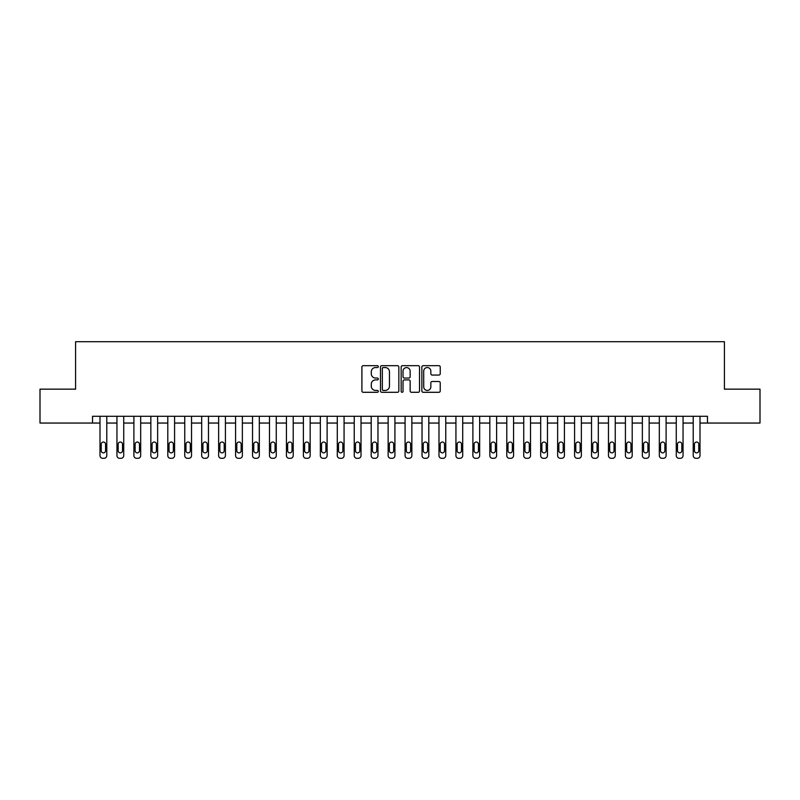 <?xml version="1.0" encoding="UTF-8"?>
<svg xmlns="http://www.w3.org/2000/svg" width="800" height="800" viewBox="0 0 800 800"><rect width="100%" height="100%" fill="white"/><g stroke="black" fill="none" stroke-linecap="round" stroke-linejoin="round"><path stroke-width="1.2" d="M378.31 366.61A0.93 0.93 0 0 0 377.37 365.67L363.23 365.67A1.33 1.33 0 0 0 361.9 367L361.9 390.96A1.33 1.33 0 0 0 363.23 392.29L377.37 392.29A0.93 0.93 0 0 0 378.31 391.36A0.93 0.93 0 0 0 377.37 390.43L375.54 390.43A4.26 4.26 0 0 1 371.29 386.17L371.29 384.17A4.26 4.26 0 0 1 375.54 379.91L377.37 379.91A0.93 0.93 0 0 0 378.31 378.98A0.93 0.93 0 0 0 377.37 378.05L375.54 378.05A4.26 4.26 0 0 1 371.29 373.79L371.29 371.8A4.26 4.26 0 0 1 375.54 367.54L377.37 367.54A0.93 0.93 0 0 0 378.31 366.61M438.9 375.06A1.33 1.33 0 0 0 440.23 373.73L440.23 367A1.33 1.33 0 0 0 438.9 365.67L423.19 365.67A1.33 1.33 0 0 0 421.86 367L421.86 390.96A1.33 1.33 0 0 0 423.19 392.29L438.9 392.29A1.33 1.33 0 0 0 440.23 390.96L440.23 382.84A1.33 1.33 0 0 0 438.9 381.51L432.18 381.51A1.33 1.33 0 0 0 430.84 382.84L430.84 386.87A3.56 3.56 0 0 1 427.28 390.43A3.56 3.56 0 0 1 423.72 386.87L423.72 371.1A3.56 3.56 0 0 1 427.28 367.54A3.56 3.56 0 0 1 430.84 371.1L430.84 373.73A1.33 1.33 0 0 0 432.18 375.06L438.9 375.06M92.54 423.05L40 423.05L40 389.15L75.59 389.15L75.59 341.69L724.41 341.69L724.41 389.15L760 389.15L760 423.05L707.46 423.05L707.46 416.27L92.54 416.27L92.54 423.05L100 423.05L100 455.59A2.71 2.71 0 0 0 102.71 458.31L104.07 458.31A2.71 2.71 0 0 0 106.78 455.59L106.78 423.05L116.95 423.05L116.95 455.59A2.71 2.71 0 0 0 119.66 458.31L121.02 458.31A2.71 2.71 0 0 0 123.73 455.59L123.73 423.05L133.9 423.05L133.9 455.59A2.71 2.71 0 0 0 136.61 458.31L137.97 458.31A2.71 2.71 0 0 0 140.68 455.59L140.68 423.05L150.85 423.05L150.85 455.59A2.71 2.71 0 0 0 153.56 458.31L154.92 458.31A2.71 2.71 0 0 0 157.63 455.59L157.63 423.05L167.8 423.05L167.8 455.59A2.71 2.71 0 0 0 170.51 458.31L171.86 458.31A2.71 2.71 0 0 0 174.58 455.59L174.58 423.05L184.75 423.05L184.75 455.59A2.71 2.71 0 0 0 187.46 458.31L188.81 458.31A2.71 2.71 0 0 0 191.53 455.59L191.53 423.05L201.69 423.05L201.69 455.59A2.71 2.71 0 0 0 204.41 458.31L205.76 458.31A2.71 2.71 0 0 0 208.47 455.59L208.47 423.05L218.64 423.05L218.64 455.59A2.71 2.71 0 0 0 221.36 458.31L222.71 458.31A2.71 2.71 0 0 0 225.42 455.59L225.42 423.05L235.59 423.05L235.59 455.59A2.71 2.71 0 0 0 238.31 458.31L239.66 458.31A2.71 2.71 0 0 0 242.37 455.59L242.37 423.05L252.54 423.05L252.54 455.59A2.71 2.71 0 0 0 255.25 458.31L256.61 458.31A2.71 2.71 0 0 0 259.32 455.59L259.32 423.05L269.49 423.05L269.49 455.59A2.71 2.71 0 0 0 272.2 458.31L273.56 458.31A2.71 2.71 0 0 0 276.27 455.59L276.27 423.05L286.44 423.05L286.44 455.59A2.71 2.71 0 0 0 289.15 458.31L290.51 458.31A2.71 2.71 0 0 0 293.22 455.59L293.22 423.05L303.39 423.05L303.39 455.59A2.71 2.71 0 0 0 306.1 458.31L307.46 458.31A2.71 2.71 0 0 0 310.17 455.59L310.17 423.05L320.34 423.05L320.34 455.59A2.71 2.71 0 0 0 323.05 458.31L324.41 458.31A2.71 2.71 0 0 0 327.12 455.59L327.12 423.05L337.29 423.05L337.29 455.59A2.71 2.71 0 0 0 340 458.31L341.36 458.31A2.71 2.71 0 0 0 344.07 455.59L344.07 423.05L354.24 423.05L354.24 455.59A2.71 2.71 0 0 0 356.95 458.31L358.31 458.31A2.71 2.71 0 0 0 361.02 455.59L361.02 423.05L371.19 423.05L371.19 455.59A2.71 2.71 0 0 0 373.9 458.31L375.25 458.31A2.71 2.71 0 0 0 377.97 455.59L377.97 423.05L388.14 423.05L388.14 455.59A2.71 2.71 0 0 0 390.85 458.31L392.2 458.31A2.71 2.71 0 0 0 394.92 455.59L394.92 423.05L405.08 423.05L405.08 455.59A2.71 2.71 0 0 0 407.8 458.31L409.15 458.31A2.71 2.71 0 0 0 411.86 455.59L411.86 423.05L422.03 423.05L422.03 455.59A2.71 2.71 0 0 0 424.75 458.31L426.1 458.31A2.71 2.71 0 0 0 428.81 455.59L428.81 423.05L438.98 423.05L438.98 455.59A2.71 2.71 0 0 0 441.69 458.31L443.05 458.31A2.71 2.71 0 0 0 445.76 455.59L445.76 423.05L455.93 423.05L455.93 455.59A2.71 2.71 0 0 0 458.64 458.31L460 458.31A2.71 2.71 0 0 0 462.71 455.59L462.71 423.05L472.88 423.05L472.88 455.59A2.71 2.71 0 0 0 475.59 458.31L476.95 458.31A2.71 2.71 0 0 0 479.66 455.59L479.66 423.05L489.83 423.05L489.83 455.59A2.71 2.71 0 0 0 492.54 458.31L493.9 458.31A2.71 2.71 0 0 0 496.61 455.59L496.61 423.05L506.78 423.05L506.78 455.59A2.71 2.71 0 0 0 509.49 458.31L510.85 458.31A2.71 2.71 0 0 0 513.56 455.59L513.56 423.05L523.73 423.05L523.73 455.59A2.71 2.71 0 0 0 526.44 458.31L527.8 458.31A2.71 2.71 0 0 0 530.51 455.59L530.51 423.05L540.68 423.05L540.68 455.59A2.71 2.71 0 0 0 543.39 458.31L544.75 458.31A2.71 2.71 0 0 0 547.46 455.59L547.46 423.05L557.63 423.05L557.63 455.59A2.71 2.71 0 0 0 560.34 458.31L561.69 458.31A2.71 2.71 0 0 0 564.41 455.59L564.41 423.05L574.58 423.05L574.58 455.59A2.71 2.71 0 0 0 577.29 458.31L578.64 458.31A2.71 2.71 0 0 0 581.36 455.59L581.36 423.05L591.53 423.05L591.53 455.59A2.71 2.71 0 0 0 594.24 458.31L595.59 458.31A2.71 2.71 0 0 0 598.31 455.59L598.31 423.05L608.47 423.05L608.47 455.59A2.71 2.71 0 0 0 611.19 458.31L612.54 458.31A2.71 2.71 0 0 0 615.25 455.59L615.25 423.05L625.42 423.05L625.42 455.59A2.71 2.71 0 0 0 628.14 458.31L629.49 458.31A2.71 2.71 0 0 0 632.2 455.59L632.2 423.05L642.37 423.05L642.37 455.59A2.71 2.71 0 0 0 645.08 458.31L646.44 458.31A2.71 2.71 0 0 0 649.15 455.59L649.15 423.05L659.32 423.05L659.32 455.59A2.71 2.71 0 0 0 662.03 458.31L663.39 458.31A2.71 2.71 0 0 0 666.1 455.59L666.1 423.05L676.27 423.05L676.27 455.59A2.71 2.71 0 0 0 678.98 458.31L680.34 458.31A2.71 2.71 0 0 0 683.05 455.59L683.05 423.05L693.22 423.05L693.22 455.59A2.71 2.71 0 0 0 695.93 458.31L697.29 458.31A2.71 2.71 0 0 0 700 455.59L700 423.05L707.46 423.05M398.84 367A1.33 1.33 0 0 0 397.5 365.67L381.8 365.67A1.33 1.33 0 0 0 380.47 367L380.47 390.96A1.33 1.33 0 0 0 381.8 392.29L397.5 392.29A1.33 1.33 0 0 0 398.84 390.96L398.84 367M402.5 365.67L418.2 365.67A1.33 1.33 0 0 1 419.53 367L419.53 390.96A1.33 1.33 0 0 1 418.2 392.29L411.48 392.29A1.33 1.33 0 0 1 410.15 390.96L410.15 381.25A1.33 1.33 0 0 0 408.82 379.91L404.36 379.91A1.33 1.33 0 0 0 403.03 381.25L403.03 391.36A0.93 0.93 0 0 1 402.1 392.29A0.93 0.93 0 0 1 401.16 391.36L401.16 367A1.33 1.33 0 0 1 402.5 365.67M383.26 367.54A0.93 0.93 0 0 0 382.33 368.47L382.33 389.5A0.93 0.93 0 0 0 383.26 390.43L385.19 390.43A4.26 4.26 0 0 0 389.45 386.17L389.45 371.8A4.26 4.26 0 0 0 385.19 367.54L383.26 367.54M410.15 371.16A3.56 3.56 0 0 0 406.59 367.6A3.56 3.56 0 0 0 403.03 371.16L403.03 376.72A1.33 1.33 0 0 0 404.36 378.05L408.82 378.05A1.33 1.33 0 0 0 410.15 376.72L410.15 371.16M101.22 450.71A2.17 2.17 0 0 0 103.39 452.88A2.17 2.17 0 0 0 105.56 450.71A2.17 2.17 0 0 1 103.39 452.88A2.17 2.17 0 0 1 101.22 450.71L101.22 444.2A2.17 2.17 0 0 1 103.39 442.03A2.17 2.17 0 0 1 105.56 444.2L105.56 450.71M106.78 416.27L106.78 455.59M100 416.27L100 455.59M102.71 458.31L104.07 458.31M118.17 450.71A2.17 2.17 0 0 0 120.34 452.88A2.17 2.17 0 0 0 122.51 450.71A2.17 2.17 0 0 1 120.34 452.88A2.17 2.17 0 0 1 118.17 450.71L118.17 444.2A2.17 2.17 0 0 1 120.34 442.03A2.17 2.17 0 0 1 122.51 444.2L122.51 450.71M135.12 450.71A2.17 2.17 0 0 0 137.29 452.88A2.17 2.17 0 0 0 139.46 450.71A2.17 2.17 0 0 1 137.29 452.88A2.17 2.17 0 0 1 135.12 450.71L135.12 444.2A2.17 2.17 0 0 1 137.29 442.03A2.17 2.17 0 0 1 139.46 444.2L139.46 450.71M152.07 450.71A2.17 2.17 0 0 0 154.24 452.88A2.17 2.17 0 0 0 156.41 450.71A2.17 2.17 0 0 1 154.24 452.88A2.17 2.17 0 0 1 152.07 450.71L152.07 444.2A2.17 2.17 0 0 1 154.24 442.03A2.17 2.17 0 0 1 156.41 444.2L156.41 450.71M123.73 416.27L123.73 455.59M116.95 416.27L116.95 455.59M119.66 458.31L121.02 458.31M140.68 416.27L140.68 455.59M133.9 416.27L133.9 455.59M136.61 458.31L137.97 458.31M157.63 416.27L157.63 455.59M150.85 416.27L150.85 455.59M153.56 458.31L154.92 458.31M169.02 450.71A2.17 2.17 0 0 0 171.19 452.88A2.17 2.17 0 0 0 173.36 450.71A2.17 2.17 0 0 1 171.19 452.88A2.17 2.17 0 0 1 169.02 450.71L169.02 444.2A2.17 2.17 0 0 1 171.19 442.03A2.17 2.17 0 0 1 173.36 444.2L173.36 450.71M174.58 416.27L174.58 455.59M167.8 416.27L167.8 455.59M170.51 458.31L171.86 458.31M185.97 450.71A2.17 2.17 0 0 0 188.14 452.88A2.17 2.17 0 0 0 190.31 450.71A2.17 2.17 0 0 1 188.14 452.88A2.17 2.17 0 0 1 185.97 450.71L185.97 444.2A2.17 2.17 0 0 1 188.14 442.03A2.17 2.17 0 0 1 190.31 444.2L190.31 450.71M202.92 450.71A2.17 2.17 0 0 0 205.08 452.88A2.17 2.17 0 0 0 207.25 450.71A2.17 2.17 0 0 1 205.08 452.88A2.17 2.17 0 0 1 202.92 450.71L202.92 444.2A2.17 2.17 0 0 1 205.08 442.03A2.17 2.17 0 0 1 207.25 444.2L207.25 450.71M219.86 450.71A2.17 2.17 0 0 0 222.03 452.88A2.17 2.17 0 0 0 224.2 450.71A2.17 2.17 0 0 1 222.03 452.88A2.17 2.17 0 0 1 219.86 450.71L219.86 444.2A2.17 2.17 0 0 1 222.03 442.03A2.17 2.17 0 0 1 224.2 444.2L224.2 450.71M236.81 450.71A2.17 2.17 0 0 0 238.98 452.88A2.17 2.17 0 0 0 241.15 450.71A2.17 2.17 0 0 1 238.98 452.88A2.17 2.17 0 0 1 236.81 450.71L236.81 444.2A2.17 2.17 0 0 1 238.98 442.03A2.17 2.17 0 0 1 241.15 444.2L241.15 450.71M253.76 450.71A2.17 2.17 0 0 0 255.93 452.88A2.17 2.17 0 0 0 258.1 450.71A2.17 2.17 0 0 1 255.93 452.88A2.17 2.17 0 0 1 253.76 450.71L253.76 444.2A2.17 2.17 0 0 1 255.93 442.03A2.17 2.17 0 0 1 258.1 444.2L258.1 450.71M191.53 416.27L191.53 455.59M184.75 416.27L184.75 455.59M187.46 458.31L188.81 458.31M208.47 416.27L208.47 455.59M201.69 416.27L201.69 455.59M204.41 458.31L205.76 458.31M225.42 416.27L225.42 455.59M218.64 416.27L218.64 455.59M221.36 458.31L222.71 458.31M242.37 416.27L242.37 455.59M235.59 416.27L235.59 455.59M238.31 458.31L239.66 458.31M259.32 416.27L259.32 455.59M252.54 416.27L252.54 455.59M255.25 458.31L256.61 458.31M270.71 450.71A2.17 2.17 0 0 0 272.88 452.88A2.17 2.17 0 0 0 275.05 450.71A2.17 2.17 0 0 1 272.88 452.88A2.17 2.17 0 0 1 270.71 450.71L270.71 444.2A2.17 2.17 0 0 1 272.88 442.03A2.17 2.17 0 0 1 275.05 444.2L275.05 450.71M276.27 416.27L276.27 455.59M269.49 416.27L269.49 455.59M272.2 458.31L273.56 458.31M287.66 450.71A2.17 2.17 0 0 0 289.83 452.88A2.17 2.17 0 0 0 292 450.71A2.17 2.17 0 0 1 289.83 452.88A2.17 2.17 0 0 1 287.66 450.71L287.66 444.2A2.17 2.17 0 0 1 289.83 442.03A2.17 2.17 0 0 1 292 444.2L292 450.71M293.22 416.27L293.22 455.59M286.44 416.27L286.44 455.59M289.15 458.31L290.51 458.31M304.61 450.71A2.17 2.17 0 0 0 306.78 452.88A2.17 2.17 0 0 0 308.95 450.71A2.17 2.17 0 0 1 306.78 452.88A2.17 2.17 0 0 1 304.61 450.71L304.61 444.2A2.17 2.17 0 0 1 306.78 442.03A2.17 2.17 0 0 1 308.95 444.2L308.95 450.71M310.17 416.27L310.17 455.59M303.39 416.27L303.39 455.59M306.1 458.31L307.46 458.31M321.56 450.71A2.17 2.17 0 0 0 323.73 452.88A2.17 2.17 0 0 0 325.9 450.71A2.17 2.17 0 0 1 323.73 452.88A2.17 2.17 0 0 1 321.56 450.71L321.56 444.2A2.17 2.17 0 0 1 323.73 442.03A2.17 2.17 0 0 1 325.9 444.2L325.9 450.71M327.12 416.27L327.12 455.59M320.34 416.27L320.34 455.59M323.05 458.31L324.41 458.31M338.51 450.71A2.17 2.17 0 0 0 340.68 452.88A2.17 2.17 0 0 0 342.85 450.71A2.17 2.17 0 0 1 340.68 452.88A2.17 2.17 0 0 1 338.51 450.71L338.51 444.2A2.17 2.17 0 0 1 340.68 442.03A2.17 2.17 0 0 1 342.85 444.2L342.85 450.71M344.07 416.27L344.07 455.59M337.29 416.27L337.29 455.59M340 458.31L341.36 458.31M355.46 450.71A2.17 2.17 0 0 0 357.63 452.88A2.17 2.17 0 0 0 359.8 450.71A2.17 2.17 0 0 1 357.63 452.88A2.17 2.17 0 0 1 355.46 450.71L355.46 444.2A2.17 2.17 0 0 1 357.63 442.03A2.17 2.17 0 0 1 359.8 444.2L359.8 450.71M361.02 416.27L361.02 455.59M354.24 416.27L354.24 455.59M356.95 458.31L358.31 458.31M372.41 450.71A2.17 2.17 0 0 0 374.58 452.88A2.17 2.17 0 0 0 376.75 450.71A2.17 2.17 0 0 1 374.58 452.88A2.17 2.17 0 0 1 372.41 450.71L372.41 444.2A2.17 2.17 0 0 1 374.58 442.03A2.17 2.17 0 0 1 376.75 444.2L376.75 450.71M389.36 450.71A2.17 2.17 0 0 0 391.53 452.88A2.17 2.17 0 0 0 393.69 450.71A2.17 2.17 0 0 1 391.53 452.88A2.17 2.17 0 0 1 389.36 450.71L389.36 444.2A2.17 2.17 0 0 1 391.53 442.03A2.17 2.17 0 0 1 393.69 444.2L393.69 450.71M406.31 450.71A2.17 2.17 0 0 0 408.47 452.88A2.17 2.17 0 0 0 410.64 450.71A2.17 2.17 0 0 1 408.47 452.88A2.17 2.17 0 0 1 406.31 450.71L406.31 444.2A2.17 2.17 0 0 1 408.47 442.03A2.17 2.17 0 0 1 410.64 444.2L410.64 450.71M423.25 450.71A2.17 2.17 0 0 0 425.42 452.88A2.17 2.17 0 0 0 427.59 450.71A2.17 2.17 0 0 1 425.42 452.88A2.17 2.17 0 0 1 423.25 450.71L423.25 444.2A2.17 2.17 0 0 1 425.42 442.03A2.17 2.17 0 0 1 427.59 444.2L427.59 450.71M440.2 450.71A2.17 2.17 0 0 0 442.37 452.88A2.17 2.17 0 0 0 444.54 450.71A2.17 2.17 0 0 1 442.37 452.88A2.17 2.17 0 0 1 440.2 450.71L440.2 444.2A2.17 2.17 0 0 1 442.37 442.03A2.17 2.17 0 0 1 444.54 444.2L444.54 450.71M457.15 450.71A2.17 2.17 0 0 0 459.32 452.88A2.17 2.17 0 0 0 461.49 450.71A2.17 2.17 0 0 1 459.32 452.88A2.17 2.17 0 0 1 457.15 450.71L457.15 444.2A2.17 2.17 0 0 1 459.32 442.03A2.17 2.17 0 0 1 461.49 444.2L461.49 450.71M474.1 450.71A2.17 2.17 0 0 0 476.27 452.88A2.17 2.17 0 0 0 478.44 450.71A2.17 2.17 0 0 1 476.27 452.88A2.17 2.17 0 0 1 474.1 450.71L474.1 444.2A2.17 2.17 0 0 1 476.27 442.03A2.17 2.17 0 0 1 478.44 444.2L478.44 450.71M491.05 450.71A2.17 2.17 0 0 0 493.22 452.88A2.17 2.17 0 0 0 495.39 450.71A2.17 2.17 0 0 1 493.22 452.88A2.17 2.17 0 0 1 491.05 450.71L491.05 444.2A2.17 2.17 0 0 1 493.22 442.03A2.17 2.17 0 0 1 495.39 444.2L495.39 450.71M508 450.71A2.17 2.17 0 0 0 510.17 452.88A2.17 2.17 0 0 0 512.34 450.71A2.17 2.17 0 0 1 510.17 452.88A2.17 2.17 0 0 1 508 450.71L508 444.2A2.17 2.17 0 0 1 510.17 442.03A2.17 2.17 0 0 1 512.34 444.2L512.34 450.71M524.95 450.71A2.17 2.17 0 0 0 527.12 452.88A2.17 2.17 0 0 0 529.29 450.71A2.17 2.17 0 0 1 527.12 452.88A2.17 2.17 0 0 1 524.95 450.71L524.95 444.2A2.17 2.17 0 0 1 527.12 442.03A2.17 2.17 0 0 1 529.29 444.2L529.29 450.71M541.9 450.71A2.17 2.17 0 0 0 544.07 452.88A2.17 2.17 0 0 0 546.24 450.71A2.17 2.17 0 0 1 544.07 452.88A2.17 2.17 0 0 1 541.9 450.71L541.9 444.2A2.17 2.17 0 0 1 544.07 442.03A2.17 2.17 0 0 1 546.24 444.2L546.24 450.71M558.85 450.71A2.17 2.17 0 0 0 561.02 452.88A2.17 2.17 0 0 0 563.19 450.71A2.17 2.17 0 0 1 561.02 452.88A2.17 2.17 0 0 1 558.85 450.71L558.85 444.2A2.17 2.17 0 0 1 561.02 442.03A2.17 2.17 0 0 1 563.19 444.2L563.19 450.71M575.8 450.71A2.17 2.17 0 0 0 577.97 452.88A2.17 2.17 0 0 0 580.14 450.71A2.17 2.17 0 0 1 577.97 452.88A2.17 2.17 0 0 1 575.8 450.71L575.8 444.2A2.17 2.17 0 0 1 577.97 442.03A2.17 2.17 0 0 1 580.14 444.2L580.14 450.71M592.75 450.71A2.17 2.17 0 0 0 594.92 452.88A2.17 2.17 0 0 0 597.08 450.71A2.17 2.17 0 0 1 594.92 452.88A2.17 2.17 0 0 1 592.75 450.71L592.75 444.2A2.17 2.17 0 0 1 594.92 442.03A2.17 2.17 0 0 1 597.08 444.2L597.08 450.71M609.69 450.71A2.17 2.17 0 0 0 611.86 452.88A2.17 2.17 0 0 0 614.03 450.71A2.17 2.17 0 0 1 611.86 452.88A2.17 2.17 0 0 1 609.69 450.71L609.69 444.2A2.17 2.17 0 0 1 611.86 442.03A2.17 2.17 0 0 1 614.03 444.2L614.03 450.71M626.64 450.71A2.17 2.17 0 0 0 628.81 452.88A2.17 2.17 0 0 0 630.98 450.71A2.17 2.17 0 0 1 628.81 452.88A2.17 2.17 0 0 1 626.64 450.71L626.64 444.2A2.17 2.17 0 0 1 628.81 442.03A2.17 2.17 0 0 1 630.98 444.2L630.98 450.71M643.59 450.71A2.17 2.17 0 0 0 645.76 452.88A2.17 2.17 0 0 0 647.93 450.71A2.17 2.17 0 0 1 645.76 452.88A2.17 2.17 0 0 1 643.59 450.71L643.59 444.2A2.17 2.17 0 0 1 645.76 442.03A2.17 2.17 0 0 1 647.93 444.2L647.93 450.71M660.54 450.71A2.17 2.17 0 0 0 662.71 452.88A2.17 2.17 0 0 0 664.88 450.71A2.17 2.17 0 0 1 662.71 452.88A2.17 2.17 0 0 1 660.54 450.71L660.54 444.2A2.17 2.17 0 0 1 662.71 442.03A2.17 2.17 0 0 1 664.88 444.2L664.88 450.71M377.97 416.27L377.97 455.59M371.19 416.27L371.19 455.59M373.9 458.31L375.25 458.31M394.92 416.27L394.92 455.59M388.14 416.27L388.14 455.59M390.85 458.31L392.2 458.31M411.86 416.27L411.86 455.59M405.08 416.27L405.08 455.59M407.8 458.31L409.15 458.31M428.81 416.27L428.81 455.59M422.03 416.27L422.03 455.59M424.75 458.31L426.1 458.31M445.76 416.27L445.76 455.59M438.98 416.27L438.98 455.59M441.69 458.31L443.05 458.31M462.71 416.27L462.71 455.59M455.93 416.27L455.93 455.59M458.64 458.31L460 458.31M479.66 416.27L479.66 455.59M472.88 416.27L472.88 455.59M475.59 458.31L476.95 458.31M496.61 416.27L496.61 455.59M489.83 416.27L489.83 455.59M492.54 458.31L493.9 458.31M513.56 416.27L513.56 455.59M506.78 416.27L506.78 455.59M509.49 458.31L510.85 458.31M530.51 416.27L530.51 455.59M523.73 416.27L523.73 455.59M526.44 458.31L527.8 458.31M547.46 416.27L547.46 455.59M540.68 416.27L540.68 455.59M543.39 458.31L544.75 458.31M564.41 416.27L564.41 455.59M557.63 416.27L557.63 455.59M560.34 458.31L561.69 458.31M581.36 416.27L581.36 455.59M574.58 416.27L574.58 455.59M577.29 458.31L578.64 458.31M598.31 416.27L598.31 455.59M591.53 416.27L591.53 455.59M594.24 458.31L595.59 458.31M615.25 416.27L615.25 455.59M608.47 416.27L608.47 455.59M611.19 458.31L612.54 458.31M632.2 416.27L632.2 455.59M625.42 416.27L625.42 455.59M628.14 458.31L629.49 458.31M649.15 416.27L649.15 455.59M642.37 416.27L642.37 455.59M645.08 458.31L646.44 458.31M666.1 416.27L666.1 455.59M659.32 416.27L659.32 455.59M662.03 458.31L663.39 458.31M677.49 450.71A2.17 2.17 0 0 0 679.66 452.88A2.17 2.17 0 0 0 681.83 450.71A2.17 2.17 0 0 1 679.66 452.88A2.17 2.17 0 0 1 677.49 450.71L677.49 444.2A2.17 2.17 0 0 1 679.66 442.03A2.17 2.17 0 0 1 681.83 444.2L681.83 450.71M683.05 416.27L683.05 455.59M676.27 416.27L676.27 455.59M678.98 458.31L680.34 458.31M694.44 450.71A2.17 2.17 0 0 0 696.61 452.88A2.17 2.17 0 0 0 698.78 450.71A2.17 2.17 0 0 1 696.61 452.88A2.17 2.17 0 0 1 694.44 450.71L694.44 444.2A2.17 2.17 0 0 1 696.61 442.03A2.17 2.17 0 0 1 698.78 444.2L698.78 450.71M700 416.27L700 455.59M693.22 416.27L693.22 455.59M695.93 458.31L697.29 458.31"/></g></svg>
